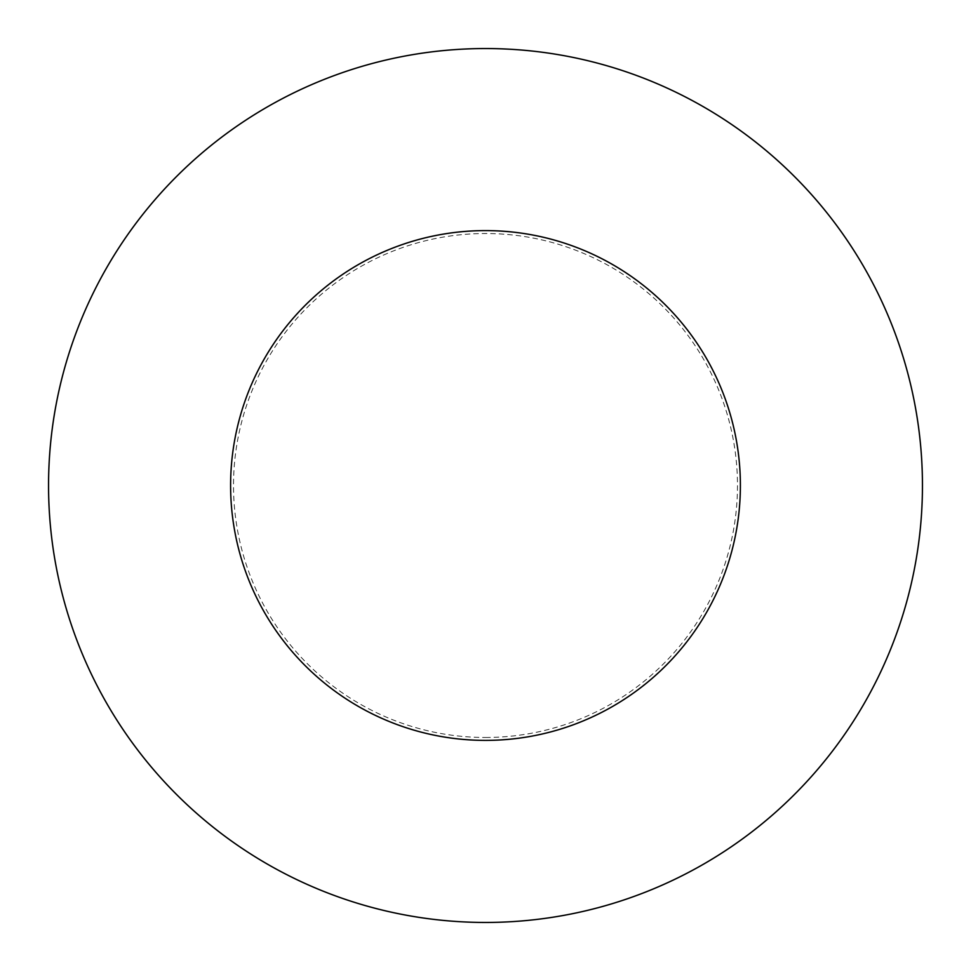 <?xml version="1.0" encoding="UTF-8"?>
<svg xmlns="http://www.w3.org/2000/svg" width="971" height="971" viewBox="0 0 971 971"><rect width="100%" height="100%" fill="white"/><g stroke="black" fill="none" stroke-linecap="round" stroke-linejoin="round"><path stroke-width="0.73" stroke-dasharray="4.86 3.64" d="M485.5 737.475A251.975 251.975 0 0 0 703.72 359.513A251.975 251.975 0 0 0 267.28 359.513A251.975 251.975 0 0 0 485.5 737.475M485.5 922.45A436.95 436.95 0 0 0 863.911 267.025A436.95 436.95 0 0 0 107.089 267.025A436.95 436.95 0 0 0 485.5 922.45M485.5 740.388A254.888 254.888 0 0 0 706.245 358.056A254.888 254.888 0 0 0 264.755 358.056A254.888 254.888 0 0 0 485.5 740.388A254.888 254.888 0 0 0 706.245 358.056A254.888 254.888 0 0 0 264.755 358.056A254.888 254.888 0 0 0 485.5 740.388"/><path stroke-width="1.46" d="M485.5 922.45A436.95 436.95 0 0 0 863.911 267.025A436.95 436.95 0 0 0 107.089 267.025A436.95 436.95 0 0 0 485.5 922.45M485.5 740.388A254.888 254.888 0 0 0 706.245 358.056A254.888 254.888 0 0 0 264.755 358.056A254.888 254.888 0 0 0 485.5 740.388A254.888 254.888 0 0 0 706.245 358.056A254.888 254.888 0 0 0 264.755 358.056A254.888 254.888 0 0 0 485.5 740.388"/></g></svg>
